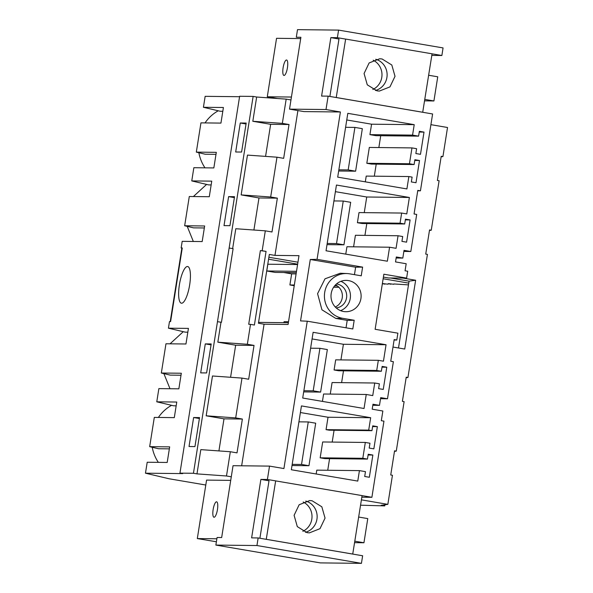 <?xml version="1.0" encoding="UTF-8"?>
<svg xmlns="http://www.w3.org/2000/svg" width="593" height="593" viewBox="0 0 593 593"><rect width="100%" height="100%" fill="white"/><g stroke="black" fill="none" stroke-linecap="round" stroke-linejoin="round"><path stroke-width="0.89" d="M393.871 283.958L408.495 284.885M211.152 184.92L208.595 184.89L191.761 180.917L193.852 167.708L213.843 167.93L216.312 152.342L196.32 152.119L200.953 122.87L220.944 123.092L223.413 107.503L203.421 107.289L205.156 96.333L239.565 96.711M216 154.336L205.2 154.217L196.32 152.119M222.812 111.284L220.255 111.254L203.421 107.289M204.985 167.834A39.168 37.648 -89.4 0 1 198.87 152.727M205.045 122.921A39.168 37.648 -89.4 0 1 218.254 110.787M187.825 332.184L185.268 332.154L168.434 328.181L169.479 321.576L170.599 321.591L171.288 317.248L182.259 247.963L181.147 247.948L182.192 241.344L202.183 241.566L204.652 225.977L184.66 225.755L189.293 196.505L209.285 196.728L211.753 181.139L191.761 180.917M215.622 247.881L239.639 96.266L253.129 96.414L217.475 321.665L193.444 473.281L179.946 473.132L215.622 247.881M229.135 248.03L233.108 248.667L221.448 322.303L217.453 321.665M240.269 122.996L235.68 151.986L241.596 152.045L246.191 123.055L240.269 122.996L246.043 123.981M228.609 196.624L224.013 225.614L229.936 225.681L234.531 196.691L228.609 196.624L234.383 197.61M193.622 417.524L189.026 446.514L194.949 446.581L199.544 417.591L193.622 417.524L199.396 418.51M205.282 343.888L200.693 372.878L206.609 372.945L211.204 343.955L205.282 343.888L211.056 344.874M424.01 132.098L419.37 131.312L418.606 136.138L412.565 135.115L414.218 124.663L347.809 113.337L337.699 177.137L406.902 188.937L408.866 176.558L412.113 177.114L411.349 181.947L415.99 182.733L419.51 160.51L414.87 159.717L414.107 164.55L371.463 164.083L366.815 163.29L369.328 147.442L411.972 147.909L416.612 148.702L415.849 153.535L420.489 154.328L424.01 132.098L419.251 132.046M419.51 160.51L414.752 160.458M374.316 176.18L376.221 164.135M408.866 176.558L366.222 176.091L365.31 181.843M414.218 124.663L371.581 124.196L346.757 119.964M412.565 135.115L369.921 134.641L371.581 124.196M418.606 136.138L375.962 135.671L369.921 134.641M378.853 147.546L380.721 135.723M414.107 164.55L409.459 163.757L366.815 163.29M409.459 163.757L411.972 147.909M265.568 156.389L270.653 124.315L252.818 121.276L282.335 123.381L289.021 124.515L283.662 158.338L276.983 157.197L247.459 155.099L241.158 194.904L270.675 197.009L276.983 157.197M270.653 124.315L289.021 124.515M266.257 539.326L275.663 480.871L267.406 479.485L269.526 466.105L283.921 468.559L307.263 321.198L352.813 328.959L354.191 320.264L342.539 318.278A22.519 21.652 -89.4 0 1 324.527 293.765A22.519 21.652 -89.4 0 1 346.972 273.551A22.519 21.652 -89.4 0 1 349.581 273.825L361.233 275.812L362.612 267.117L355.63 267.221L354.451 274.655M383.397 277.109L388.548 277.984L406.613 278.095L407.702 271.231L405.063 270.786L406.183 263.744L395.524 261.921L396.309 256.977L402.81 258.081L404.033 250.357L410.823 251.514L416.694 214.429L414.062 213.977L417.798 190.375L420.437 190.827L432.608 113.967L328.122 96.148L326.002 109.535L340.397 111.988L317.062 259.349L310.28 259.489L300.547 320.909L307.263 321.198M340.397 111.988L303.912 111.588L289.517 109.134L300.896 37.285L296.307 37.233L297.508 29.65L338.581 30.102L337.38 37.685L330.85 37.618L321.591 96.081L328.122 96.148M241.647 465.794L264.07 324.201L288.094 324.467L298.991 255.665L274.967 255.405L297.908 110.565M393.819 284.277L388.615 283.632M387.933 283.891L390.898 283.928M387.881 284.21L382.678 283.565M382.329 283.877L384.961 283.862M252.818 121.276L256.658 97.022L253.129 96.414M232.649 248.63L235.799 228.728L265.316 230.833L272.002 231.974L277.361 198.151L270.675 197.009M253.908 230.017L258.985 197.951L277.361 198.151M241.158 194.904L258.985 197.951M282.335 123.381L286.182 99.127L290.97 99.943M256.658 97.022L286.182 99.127M193.325 241.462L187.21 226.356M193.377 196.55L206.594 184.416M361.841 497.193L371.893 497.305L383.953 421.141L381.321 420.696L382.856 411.008L372.196 409.192L372.982 404.241L379.483 405.353L372.819 405.278M406.613 278.095L383.856 274.218L375.132 329.293L397.888 333.177L396.799 340.034L394.167 339.589L390.743 361.241L393.374 361.693L387.496 398.778L380.706 397.621L379.483 405.353M317.062 259.349L362.612 267.117M371.893 497.305L362.086 495.629M406.583 242.166L410.104 219.936L405.456 219.151L404.693 223.976L400.045 223.19L401.654 213.05L406.768 213.925L409.378 197.476L336.446 185.038L326.039 250.772L387.355 261.224L389.579 247.214L396.065 248.319L398.059 235.747L402.699 236.54L401.935 241.373L406.583 242.166M373.842 448.857L377.363 426.634L372.723 425.841L371.952 430.674L368.705 430.118L370.669 417.717L301.444 405.909L291.333 469.752L357.772 481.086L359.425 470.612L365.466 471.643L364.702 476.475L369.343 477.269L372.864 455.046L368.223 454.253L367.452 459.086L362.812 458.293L365.318 442.445L369.965 443.238L369.202 448.063L373.842 448.857M382.129 366.415L381.366 371.248L376.725 370.455L378.327 360.314L383.449 361.189L386.05 344.741L313.126 332.31L302.712 398.036L364.035 408.495L366.252 394.478L372.745 395.59L374.732 383.011L379.379 383.804L378.616 388.637L383.256 389.431L386.777 367.208L382.129 366.415M331.198 293.52A15.67 15.062 -89.4 0 1 346.23 280.385A15.67 15.062 -89.4 0 1 360.922 298.59A15.67 15.062 -89.4 0 1 345.889 311.718A15.67 15.062 -89.4 0 1 331.198 293.52M420.437 190.827L417.739 190.798M264.07 324.201L258.429 323.244L269.326 254.441L274.967 255.405M262.165 250.735L266.064 251.402L260.371 250.609L262.165 250.735L265.316 230.833M220.981 322.266L217.831 342.176L247.348 344.274L250.505 324.371L254.397 325.038L266.064 251.402M247.348 344.274L254.034 345.415L248.675 379.238L241.996 378.097L235.688 417.909L242.374 419.051L237.015 452.867L230.329 451.733L226.489 475.986L231.285 476.802M429.465 230.469L431.259 230.217L439.102 180.739L437.382 180.45L441.207 156.293L442.927 156.582L447.53 127.495L430.911 124.663M441.125 156.834L442.927 156.582M410.823 251.514L403.863 251.432M338.581 30.102L443.067 47.922L441.867 55.505L431.815 55.394M360.574 505.192L384.761 505.903L381.143 505.288L387.844 504.361L361.419 499.855M387.844 504.361L392.447 475.275L390.735 474.978L394.56 450.821L396.272 451.117L404.115 401.639L402.395 401.35L406.22 377.192L407.94 377.482L427.434 254.375L425.722 254.086L429.547 229.928L431.259 230.217M398.496 347.987L409.081 281.156L415.634 280.252L402.869 278.073M415.634 280.252L404.737 349.047L392.989 347.046M260.371 250.609L248.712 324.245L250.505 324.371M181.147 247.948L181.858 248.119M182.259 247.963A9.792 0.408 -171 0 0 181.881 248.015L170.228 321.591M232.678 248.637L233.108 248.712M402.81 258.081L396.146 258.007M400.045 223.19L357.409 222.716L359.01 212.583L401.654 213.05M404.693 223.976L362.049 223.509L357.409 222.716M410.104 219.936L405.338 219.884M364.94 235.384L366.808 223.561M398.059 235.747L355.415 235.28L353.591 246.814M364.258 212.635L366.733 197.002L335.401 191.665M345.763 254.13L346.935 246.747L389.579 247.214M409.378 197.476L366.733 197.002M406.138 377.734L407.94 377.482M204.333 227.971L193.533 227.853L184.66 225.755M326.002 109.535L289.517 109.134M329.878 96.451L338.981 39.005L330.85 37.618M441.867 55.505L432.06 53.83L422.705 112.277M345.637 39.094L337.38 37.685M169.346 448.864L158.546 448.745L149.673 446.655L154.306 417.405L174.298 417.628L176.766 402.039L156.774 401.817L158.865 388.608L178.856 388.83L181.325 373.242L161.333 373.019L165.966 343.77L185.957 343.992L188.426 328.403L168.434 328.181M176.165 405.82L173.608 405.79L156.774 401.817M158.338 462.362A39.168 37.648 -89.4 0 1 152.223 447.255M158.39 417.45A39.168 37.648 -89.4 0 1 171.607 405.315M179.946 473.132L182.733 473.607L145.47 473.192L147.205 462.243L167.196 462.458L169.665 446.877L149.673 446.655M179.397 284.81A18.605 5.07 -80.3 0 0 181.399 303.208A18.605 5.07 -80.3 0 0 189.656 284.922A18.605 5.07 -80.3 0 0 187.655 266.524A18.605 5.07 -80.3 0 0 179.397 284.81M145.47 473.192L169.094 478.766L205.793 485.022M169.998 388.734L163.883 373.62M170.058 343.814L183.267 331.68M226.489 475.986L196.972 473.881L200.812 449.627L230.329 451.733M196.972 473.881L193.444 473.281M218.921 450.917L223.998 418.843L242.374 419.051M241.996 378.097L212.479 375.992L206.171 415.804L223.998 418.843M230.581 377.281L235.666 345.215L254.034 345.415M217.831 342.176L235.666 345.215M384.761 505.903L384.946 504.762M206.171 415.804L235.688 417.909M394.478 451.362L396.272 451.117M359.425 470.612L316.788 470.145L316.173 473.992M370.669 417.717L328.025 417.242L300.392 412.535M368.705 430.118L326.061 429.651L328.025 417.242M371.952 430.674L329.315 430.199L326.061 429.651M377.363 426.634L372.604 426.582M332.199 442.074L334.074 430.259M365.318 442.445L322.681 441.97L320.168 457.818L362.812 458.293M367.452 459.086L324.816 458.611L320.168 457.818M372.864 455.046L368.105 454.987M327.736 470.264L329.575 458.663M267.406 479.485L260.876 479.411L251.617 537.873L258.148 537.947L362.634 555.767L361.433 563.35L256.947 545.53L215.874 545.078L320.353 562.898L361.433 563.35M387.496 398.778L380.536 398.704M215.874 545.078L217.075 537.495L221.663 537.547L233.042 465.698L269.526 466.105M259.904 538.244L269.007 480.797L260.876 479.411M258.148 537.947L256.947 545.53M376.725 370.455L334.081 369.98L335.682 359.847L378.327 360.314M381.366 371.248L338.722 370.773L334.081 369.98M386.777 367.208L382.018 367.156M341.612 382.648L343.488 370.825M374.732 383.011L332.087 382.544L330.264 394.086M340.931 359.907L343.406 344.274L312.074 338.929M322.436 401.402L323.608 394.011L366.252 394.478M386.05 344.741L343.406 344.274M181.013 375.236L170.213 375.117L161.333 373.019M340.567 310.65A15.67 15.062 90.6 0 0 350.263 298.472A15.67 15.062 90.6 0 0 340.893 281.341M310.28 259.489L355.63 267.221M346.03 327.803L347.209 320.368L335.764 318.411L321.947 309.798L317.574 293.668L325.016 278.799L340.226 273.262L346.972 273.551M354.191 320.264L347.209 320.368M409.081 281.156L390.565 277.998M297.953 262.202L268.881 257.251M396.799 340.034L394.1 340.019M333.629 287.22L338.907 287.279M337.321 285.922L334.608 285.893M384.916 284.173L382.426 283.565M390.854 284.24L388.363 283.632M408.77 283.128L383.137 278.762M297.582 264.552L267.843 264.219L266.776 270.986L296.507 271.312M297.642 264.181L268.57 259.223M217.475 321.665L221.019 322.266M294.232 285.707L289.895 284.966L294.343 285.018M283.743 272.506L291.652 273.855L289.895 284.966M283.921 322.674L284.077 321.688L288.524 321.732M291.652 273.855L296.1 273.899M266.776 270.986L275.13 272.409L296.3 272.647M258.496 323.252L258.63 322.392L288.368 322.718M319.923 348.306L313.193 390.824L320.62 392.092L327.351 349.574L319.923 348.306L310.606 348.202M320.62 392.092L303.683 391.899M313.193 390.824L303.875 390.72M308.264 421.942L301.533 464.452L308.96 465.72L315.691 423.202L308.264 421.942L298.924 421.838M308.96 465.72L292.001 465.535M301.533 464.452L292.186 464.356M354.911 127.406L348.18 169.924L355.607 171.192L362.338 128.674L354.911 127.406L345.593 127.302M355.607 171.192L338.67 171.006M348.18 169.924L338.862 169.82M343.251 201.042L336.52 243.56L343.947 244.82L350.678 202.309L343.251 201.042L333.933 200.938M343.947 244.82L327.01 244.635M336.52 243.56L327.195 243.456M216.393 541.772L197.313 538.57L206.572 480.108L230.714 480.374M197.313 538.57L216.868 538.785M275.515 480.871L362.086 495.607L352.731 554.077M214.073 517.252A7.835 2.135 -80.3 0 0 217.431 509.713A7.835 2.135 -80.3 0 0 216.615 501.804A7.835 2.135 -80.3 0 0 216.519 501.797A7.835 2.135 -80.3 0 0 213.169 509.335A7.835 2.135 -80.3 0 0 213.984 517.244A7.835 2.135 -80.3 0 0 214.073 517.252M352.828 554.07L266.405 539.333M307.048 532.655L309.39 532.87L319.998 528.674L325.046 518.112L321.843 506.807L312.096 500.766L309.754 500.559L299.154 504.747L294.098 515.31L297.301 526.621L307.048 532.655M354.636 542.654L363.946 542.758L367.771 518.601L358.691 517.052M363.946 542.758L354.866 541.209M305.766 501.055A16.159 15.529 -89.4 0 1 317.144 516.799A16.159 15.529 -89.4 0 1 305.417 532.284M302.867 531.291A16.159 15.529 90.6 0 0 312.014 516.74A16.159 15.529 90.6 0 0 303.193 501.989M277.42 98.497L267.287 96.77L276.546 38.308L300.688 38.575M267.287 96.77L291.43 97.037M336.231 97.534L345.637 39.071L432.06 53.807M284.047 75.459A7.835 2.135 -80.3 0 0 287.405 67.921A7.835 2.135 -80.3 0 0 286.589 60.004A7.835 2.135 -80.3 0 0 286.493 59.997A7.835 2.135 -80.3 0 0 283.143 67.535A7.835 2.135 -80.3 0 0 283.958 75.452A7.835 2.135 -80.3 0 0 284.047 75.459M422.802 112.27L336.379 97.534M377.022 90.855L379.364 91.07L389.964 86.882L395.02 76.319L391.817 65.008L382.07 58.974L379.728 58.759L369.128 62.947L364.072 73.51L367.275 84.821L377.022 90.855M424.61 100.854L433.92 100.958L437.745 76.801L428.665 75.252M433.92 100.958L424.84 99.409M375.74 59.256A16.159 15.529 -89.4 0 1 387.118 75A16.159 15.529 -89.4 0 1 375.391 90.484M372.841 89.491A16.159 15.529 90.6 0 0 381.988 74.94A16.159 15.529 90.6 0 0 373.167 60.197M336.483 283.973A12.038 11.571 90.6 0 1 342.257 286.441A12.038 11.571 -89.4 0 1 346.238 299.302A12.038 11.571 -89.4 0 1 336.216 307.915M335.512 284.877A12.038 11.571 -89.4 0 1 337.936 286.389A12.038 11.571 -89.4 0 1 335.267 306.989M342.539 318.278L335.764 318.411"/></g></svg>
